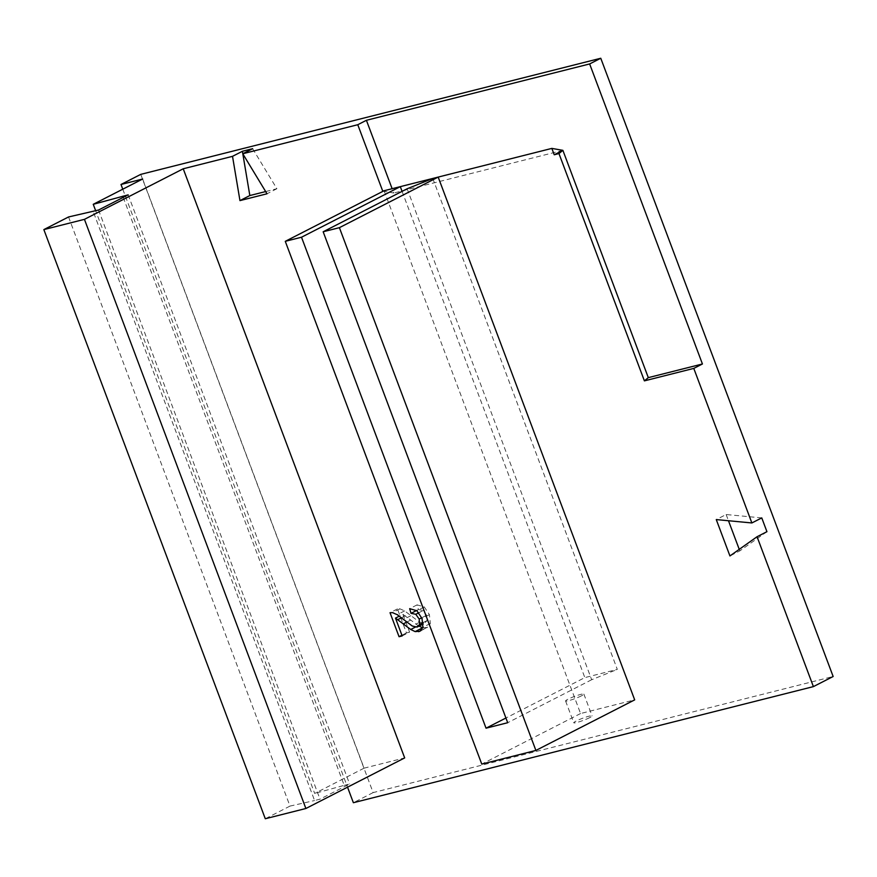 <?xml version="1.0" encoding="UTF-8"?>
<svg xmlns="http://www.w3.org/2000/svg" width="877" height="877" viewBox="0 0 877 877"><rect width="100%" height="100%" fill="white"/><g stroke="black" fill="none" stroke-linecap="round" stroke-linejoin="round"><path stroke-width="0.66" stroke-dasharray="4.38 3.29" d="M140.758 174.37L373.131 792.6L833.15 676.496M122.769 189.202L347.533 787.173M373.131 792.6L353.376 802.718M384.071 190.748L580.563 713.527L634.685 699.868M142.644 179.018L364.087 768.164L404.681 757.914M364.087 768.164L314.69 793.455L95.67 210.754M123.219 197.391L344.222 785.353L314.69 793.455M344.222 785.353L349.627 783.994L319.995 799.166L314.58 800.537L93.137 211.39M128.185 194.847L349.627 783.994M98.553 210.02L319.995 799.166M68.549 216.959L289.991 806.095L314.58 800.537M289.991 806.095L265.292 818.745M252.642 148.695L276.891 188.719L265.665 191.559M276.891 188.719L267.014 193.784M382.712 191.087L393.751 193.028L392.129 188.719M562.881 150.34L393.751 193.028M761.762 517.901L726.145 514.525L716.268 519.579M726.145 514.525L728.48 520.741M739.245 549.353L739.815 550.888L729.938 555.952M766.937 531.681L739.815 550.888M580.563 713.527L481.769 764.097M589.695 717.627A9.779 1.107 159.4 0 1 579.796 721.607A9.779 1.107 159.4 0 1 573.777 722.78A9.779 1.107 159.4 0 1 582.536 718.296A9.779 1.107 159.4 0 1 592.074 715.895A9.779 1.107 159.4 0 1 589.695 717.627M418.987 626.222L402.894 614.317L399.342 616.136M402.894 614.317L409.592 632.131L402.181 635.924M409.592 632.131L406.468 632.92L397.445 608.912L399.934 608.846L404.626 610.885L419.666 622.231L424.457 623.306L427.088 620.565L426.595 615.281L423.207 610.491L418.439 609.548L417.068 604.878L424.282 606.939L429.412 614.678L430.344 623.503L427.384 627.428L422.571 627.822M417.068 604.878L409.658 608.671M418.439 609.548L416.586 610.502M417.046 627.099L423.273 624.018M397.445 608.912L390.035 612.705M406.468 632.92L401.929 635.244M432.778 178.459L617.309 669.403L584.838 677.603L505.93 718.011M402.072 191.361L584.838 677.603M581.495 695.812A9.779 1.107 159.4 0 1 571.596 699.791A9.779 1.107 159.4 0 1 565.577 700.953A9.779 1.107 159.4 0 1 574.336 696.481A9.779 1.107 159.4 0 1 583.874 694.08A9.779 1.107 159.4 0 1 581.495 695.812M407.136 188.774L591.668 679.73L617.309 669.403M591.668 679.73L507.695 722.714M405.415 615.742L401.447 617.77M410.776 620.028L406.687 622.122M418.143 625.696L415.314 627.143M426.123 627.91L421.048 630.497M430.344 623.503L422.944 627.296M429.412 614.678L422.001 618.471M424.282 606.939L416.871 610.732M423.207 610.491L418.844 612.716M426.595 615.281L421.727 617.77M427.088 620.565L423.12 622.593M419.666 622.231L412.256 626.025M410.896 615.687L403.486 619.48M404.626 610.885L397.215 614.678M399.934 608.846L392.523 612.639M419.973 631.221L427.384 627.428M565.577 700.953L573.777 722.78M583.874 694.08L592.074 715.895"/><path stroke-width="1.32" d="M347.533 787.173L353.376 802.718L813.396 686.614L833.15 676.496L600.767 58.255L140.758 174.37L120.993 184.488L122.769 189.202M392.129 188.719L366.411 120.292L357.772 124.72L242.765 153.749L252.642 148.695L242.392 151.282L232.515 156.336L183.227 168.779L84.444 219.349L43.85 229.599L68.549 216.959L98.553 210.02L128.185 194.847L93.247 204.308L142.644 179.018L120.993 184.488M366.411 120.292L589.651 63.944L702.433 363.977L648.311 377.636L562.881 150.34L554.231 154.769L558.967 153.574L644.398 380.87L648.311 377.636M600.767 58.255L589.651 63.944M813.396 686.614L757.059 536.735L729.938 555.952L716.268 519.579L751.874 522.955L693.784 368.406L702.433 363.977M751.874 522.955L761.762 517.901L766.937 531.681L757.059 536.735M554.231 154.769L551.841 148.399L382.712 191.087L357.772 124.72M384.071 190.748L285.277 241.328L481.769 764.097L535.891 750.438L634.685 699.868L438.182 177.088L339.399 227.669L323.164 231.769L407.136 188.774L432.778 178.459M242.765 153.749L267.014 193.784L239.958 200.614L232.515 156.336M183.227 168.779L404.681 757.914L305.887 808.495L265.292 818.745L43.85 229.599M693.784 368.406L644.398 380.87M417.046 627.099L419.677 624.358L419.184 619.074L415.797 614.284L411.028 613.341L409.658 608.671L416.871 610.732L422.001 618.471L422.944 627.296L419.973 631.221L415.161 631.615L410.732 629.489L395.483 618.11L402.181 635.924L399.057 636.713L390.035 612.705L392.523 612.639L397.215 614.678L412.256 626.025L417.046 627.099L423.273 624.018M93.247 204.308L95.67 210.754M122.78 196.218L123.219 197.391M84.444 219.349L305.887 808.495M265.665 191.559L249.835 195.549L239.958 200.614M249.835 195.549L242.819 153.848M242.808 153.727L242.392 151.282M728.48 520.741L739.245 549.353M558.967 153.574L562.881 150.34L551.841 148.399M535.891 750.438L339.399 227.669M399.342 616.136L395.483 618.11M422.758 627.866L418.143 625.696M416.586 610.502L411.028 613.341M401.929 635.244L399.057 636.713M285.277 241.328L301.513 237.228L400.307 186.648L402.072 191.361M301.513 237.228L486.044 728.184L507.695 722.714L323.164 231.769M505.93 718.011L486.044 728.184M401.447 617.77L398.005 619.535M406.687 622.122L403.365 623.821M415.314 627.143L410.732 629.489M422.571 627.822L415.161 631.615M421.048 630.497L418.713 631.703M418.844 612.716L415.797 614.284M421.727 617.77L419.184 619.074M423.12 622.593L419.677 624.358"/></g></svg>
